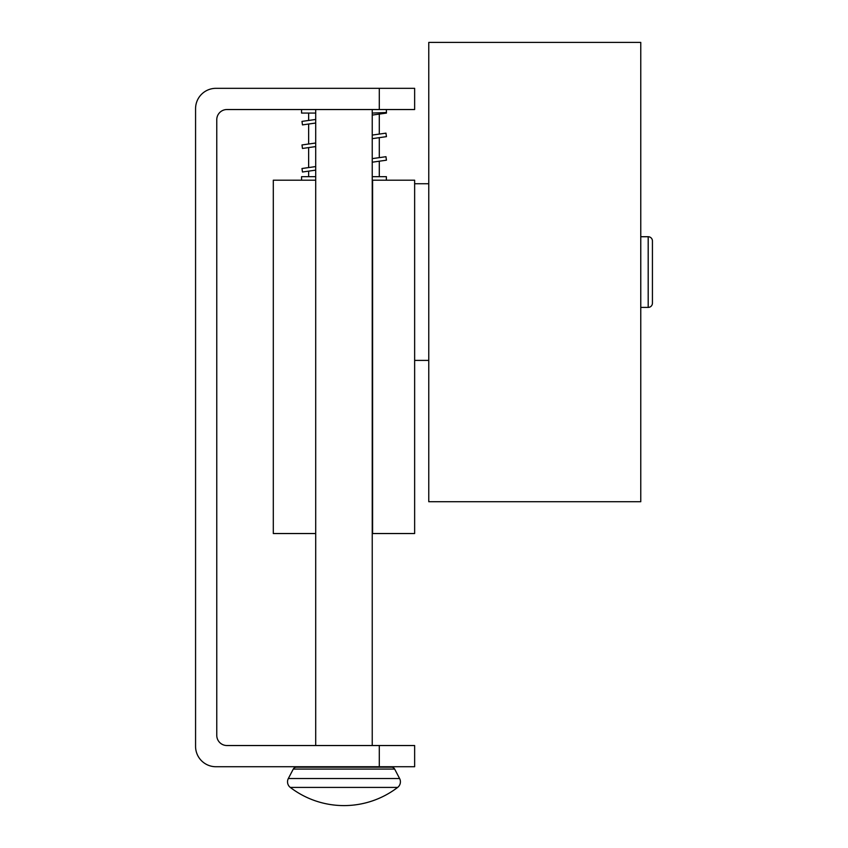 <?xml version="1.0" encoding="UTF-8"?>
<svg xmlns="http://www.w3.org/2000/svg" width="848" height="848" viewBox="0 0 848 848"><rect width="100%" height="100%" fill="white"/><g stroke="black" fill="none" stroke-linecap="round" stroke-linejoin="round"><path stroke-width="1.27" d="M372.24 176.67L386.37 176.67L386.37 180.2M301.57 180.2L301.57 176.67L315.7 176.67M372.24 135.076L385.957 133.147L386.444 136.645L372.24 138.648M315.7 146.587L302.471 148.453L301.983 144.944L315.7 143.015M372.24 158.629L385.957 156.7L386.444 160.198L372.24 162.201M315.7 170.141L302.471 172.006L301.983 168.508L315.7 166.579M287.525 781.814A7.07 7.07 0 0 1 288.331 778.538L293.281 769.083A3.53 3.53 0 0 1 296.408 767.186L391.532 767.186A3.53 3.53 0 0 1 394.659 769.083L399.609 778.538A7.07 7.07 0 0 1 397.638 787.421A88.33 88.33 0 0 1 290.302 787.421A7.07 7.07 0 0 1 287.525 781.814M386.37 109.53L386.444 113.091L372.24 115.084M386.37 112.53L372.24 113.07M315.7 123.034L302.471 124.889L301.983 121.391L315.7 119.462M379.3 114.098L379.3 134.079M379.3 137.652L379.3 157.633M379.3 161.205L379.3 176.67M308.64 176.67L308.64 171.137M308.64 167.565L308.64 147.584M308.64 144.012L308.64 124.031M308.64 120.458L308.64 113.07M315.7 113.07L301.57 113.07L301.57 109.53M322.77 766.73L365.17 766.73M372.24 109.53L372.24 745.53M315.7 745.53L315.7 109.53M391.532 767.186L296.408 767.186L391.532 767.186A3.53 3.53 0 0 1 394.659 769.083L293.281 769.083A3.53 3.53 0 0 1 296.408 767.186L391.532 767.186M290.302 787.421L397.638 787.421A88.33 88.33 0 0 1 343.97 805.6M414.64 766.73L379.3 766.73L379.3 745.53L414.64 745.53L414.64 766.73L414.64 745.53M379.3 88.33L414.64 88.33L414.64 109.53L379.3 109.53L379.3 88.33L215.922 88.33A20.352 20.352 0 0 0 195.57 108.682L195.57 746.378A20.352 20.352 0 0 0 215.922 766.73L379.3 766.73M379.3 745.53L226.946 745.53A10.176 10.176 0 0 1 216.77 735.354L216.77 119.706A10.176 10.176 0 0 1 226.946 109.53L379.3 109.53M414.64 109.53L414.64 88.33M640.77 272.07L640.77 501.73L428.77 501.73L428.77 42.4L640.77 42.4L640.77 272.07M640.77 236.73L648.19 236.73A4.24 4.24 0 0 1 652.43 240.97L652.43 303.16A4.24 4.24 0 0 1 648.19 307.4L640.77 307.4M372.24 180.2L414.64 180.2L414.64 533.53L372.24 533.53M428.77 360.4L414.64 360.4M414.64 183.73L428.77 183.73M315.7 533.53L315.7 180.2M315.35 533.53L273.3 533.53L273.3 180.2L315.35 180.2M372.59 180.2L372.59 533.53M652.43 251.665L652.43 261.862M399.609 778.538L288.331 778.538M648.19 236.73L648.19 307.4"/></g></svg>
